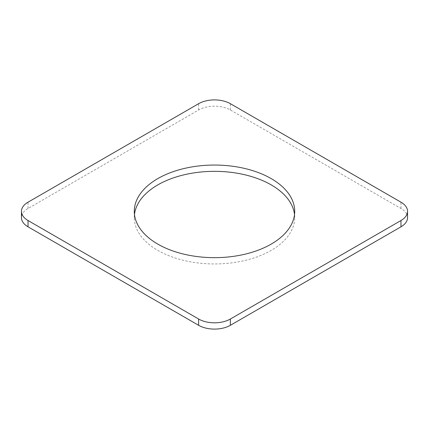 <?xml version="1.0" encoding="UTF-8"?>
<svg xmlns="http://www.w3.org/2000/svg" width="429" height="429" viewBox="0 0 429 429"><rect width="100%" height="100%" fill="white"/><g stroke="black" fill="none" stroke-linecap="round" stroke-linejoin="round"><path stroke-width="0.32" stroke-dasharray="2.15 1.61" d="M407.55 217.642A22.458 12.967 0 0 0 400.97 208.478L230.378 109.985A22.458 12.967 0 0 0 198.622 109.985L28.03 208.478A22.458 12.967 0 0 0 21.45 217.642M134.481 214.5A80.207 46.305 0 0 0 134.293 217.642A80.207 46.305 0 0 0 157.786 250.386A80.207 46.305 0 0 0 245.195 260.424A80.207 46.305 0 0 0 294.707 217.642A80.207 46.305 0 0 0 294.519 214.5M28.03 208.478L28.03 202.188M198.622 109.985L198.622 103.7M230.378 109.985L230.378 103.7M400.97 208.478L400.97 202.188M134.293 217.642L134.293 211.358M294.707 217.642L294.707 211.358"/><path stroke-width="0.64" d="M407.55 211.358L407.55 217.642A22.458 12.967 0 0 1 400.97 226.812L400.97 220.522A22.458 12.967 0 0 0 407.55 211.358A22.458 12.967 0 0 0 400.97 202.188L230.378 103.7A22.458 12.967 0 0 0 198.622 103.7L28.03 202.188A22.458 12.967 0 0 0 21.45 211.358L21.45 217.642A22.458 12.967 0 0 0 28.03 226.812L198.622 325.3A22.458 12.967 0 0 0 230.378 325.3L230.378 319.015A22.458 12.967 0 0 1 198.622 319.015L198.622 325.3M21.45 211.358A22.458 12.967 0 0 0 28.03 220.522L198.622 319.015M400.97 226.812L230.378 325.3M294.519 214.5A80.207 46.305 0 0 0 271.214 184.899A80.207 46.305 0 0 0 186.342 174.287A80.207 46.305 0 0 0 134.481 214.5M400.97 220.522L230.378 319.015M157.786 244.101A80.207 46.305 0 0 0 245.195 254.14A80.207 46.305 0 0 0 294.707 211.358A80.207 46.305 0 0 0 271.214 178.614A80.207 46.305 0 0 0 183.805 168.576A80.207 46.305 0 0 0 134.293 211.358A80.207 46.305 0 0 0 157.786 244.101M28.03 226.812L28.03 220.522"/></g></svg>
